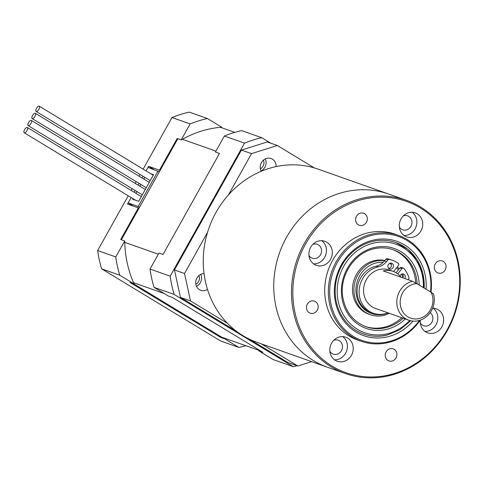 <?xml version="1.0" encoding="UTF-8"?>
<svg xmlns="http://www.w3.org/2000/svg" width="484" height="484" viewBox="0 0 484 484"><rect width="100%" height="100%" fill="white"/><g stroke="black" fill="none" stroke-linecap="round" stroke-linejoin="round"><path stroke-width="0.73" d="M260.634 350.936L221.847 337.239L133.59 283.745M121.357 239.78L177.828 138.733M158.335 254.209L124.745 242.345M133.554 282.704L164.282 293.558M234.776 132.38L220.408 127.304M182.359 139.265L215.943 151.129M198.9 275.577A6.377 5.79 -70.5 0 1 198.555 281.597A6.377 5.79 -70.5 0 1 195.832 284.259M263.417 160.137A6.377 5.79 -70.5 0 1 263.078 166.157A6.377 5.79 -70.5 0 1 260.35 168.819M162.999 254.487L219.476 153.44L215.447 152.018L224.382 136.028L244.529 143.143L170.18 276.17L150.034 269.056L158.97 253.065L162.999 254.487M262.873 352.298L172.377 297.448L168.347 296.02L154.027 287.345L174.173 294.46L293.31 366.666L273.164 359.551L258.843 350.876L262.873 352.298M258.843 350.876A107.139 97.29 109.5 0 0 260.126 350.761M270.81 143.203L261.771 137.728L241.625 130.607A118.108 107.254 -70.5 0 0 224.382 136.028M293.31 366.666A118.108 107.254 109.5 0 0 297.146 365.735M261.771 137.728A118.108 107.254 109.5 0 0 244.529 143.143M170.18 276.17A118.108 107.254 109.5 0 0 174.173 294.46M154.027 287.345A118.108 107.254 -70.5 0 1 150.034 269.056M171.995 117.527L190.127 123.934A118.108 107.254 -70.5 0 1 207.37 118.513L189.238 112.106A118.108 107.254 109.5 0 0 171.995 117.527L143.143 169.152M140.154 174.494L139.174 176.255M136.185 181.603L135.205 183.357M132.217 188.706L131.237 190.46M128.248 195.808L97.653 250.555A118.108 107.254 109.5 0 0 101.64 268.844L220.777 341.051L238.914 347.458A118.108 107.254 -70.5 0 0 245.757 345.685M101.64 268.844L119.778 275.245A118.108 107.254 -70.5 0 1 115.785 256.956L97.653 250.555M190.127 123.934L181.191 139.924L177.162 138.497L159.472 170.15L148.594 166.308L146.029 170.894L147.971 167.416L159.363 171.778M133.378 206.123L128.121 202.941L131.128 197.557L127.504 204.048L138.382 207.89L120.691 239.544L124.721 240.965L115.785 256.956M143.04 176.243L142.06 178.003L143.04 176.243M139.071 183.351L138.085 185.106L139.071 183.351M135.096 190.454L134.116 192.208L135.096 190.454M181.191 139.924A107.139 97.29 -70.5 0 1 221.69 127.189L207.37 118.513M119.778 275.245L134.098 283.926L130.069 282.505L220.565 337.354L224.594 338.776L238.914 347.458M134.098 283.926A107.139 97.29 -70.5 0 1 124.721 240.965M148.594 166.308L153.845 169.491M159.472 170.15L160.071 170.513M138.975 208.253L138.382 207.89M220.565 337.354A107.139 97.29 109.5 0 0 221.847 337.239M225.877 338.661A107.139 97.29 -70.5 0 1 224.594 338.776M36.488 108.392A3.061 1.258 121.2 0 1 39.283 106.196A3.061 1.258 121.2 0 1 38.908 109.245A3.061 1.258 121.2 0 1 36.112 111.435A3.061 1.258 121.2 0 1 36.488 108.392M28.55 122.597A3.061 1.258 121.2 0 1 31.345 120.407A3.061 1.258 121.2 0 1 30.964 123.45A3.061 1.258 121.2 0 1 28.169 125.64A3.061 1.258 121.2 0 1 28.55 122.597M150.578 173.653L153.549 174.706L138.66 201.344L132.616 199.208L132.931 198.652M135.919 193.304L136.899 191.543M139.888 186.195L140.874 184.44M143.863 179.092L144.843 177.338M128.121 202.941L138.194 206.499L158.044 170.979M139.513 207.297L138.194 206.499M32.519 115.495A3.061 1.258 121.2 0 1 35.314 113.304A3.061 1.258 121.2 0 1 34.939 116.348A3.061 1.258 121.2 0 1 32.144 118.538A3.061 1.258 121.2 0 1 32.519 115.495M24.575 129.7A3.061 1.258 121.2 0 1 27.376 127.51A3.061 1.258 121.2 0 1 26.995 130.553A3.061 1.258 121.2 0 1 24.2 132.743A3.061 1.258 121.2 0 1 24.575 129.7M265.262 158.915A8.676 7.877 -70.5 0 1 264.863 167.24A8.676 7.877 -70.5 0 1 261.021 170.931M276.14 166.575A8.676 7.877 109.5 0 0 271.07 158.522A8.676 7.877 109.5 0 0 261.421 162.606A8.676 7.877 109.5 0 0 261.191 171.276M200.745 274.355A8.676 7.877 -70.5 0 1 200.346 282.68A8.676 7.877 -70.5 0 1 196.504 286.377M204.03 273.557A8.676 7.877 109.5 0 0 196.903 278.046A8.676 7.877 109.5 0 0 200.775 290.321A8.676 7.877 109.5 0 0 207.491 289.414M314.285 167.9L277.356 145.515L251.523 153.634L241.449 150.076L174.452 269.957L184.525 273.514L190.508 300.921L227.438 323.3M261.408 343.894L297.872 365.995L311.69 361.651M190.508 300.921L180.435 297.364L236.761 331.498M249.49 339.217L287.798 362.437L297.872 365.995M251.523 153.634L228.478 194.871M207.569 232.284L184.525 273.514M241.449 150.076L267.283 141.957L277.356 145.515M180.435 297.364L174.452 269.957M345.28 373.515L327.547 367.253A91.833 83.393 -70.5 0 1 286.552 237.275A91.833 83.393 109.5 0 0 327.547 367.253L257.034 342.345A91.833 83.393 -70.5 0 1 216.039 212.373A91.833 83.393 -70.5 0 1 318.2 169.164L388.712 194.066A91.833 83.393 109.5 0 0 286.552 237.275A91.833 83.393 -70.5 0 1 388.712 194.066L406.445 200.328A91.833 83.393 -70.5 0 1 447.44 330.306A91.833 83.393 -70.5 0 1 345.28 373.515A91.833 83.393 -70.5 0 1 304.285 243.537A91.833 83.393 -70.5 0 1 406.445 200.328M412.973 321.086A49.997 45.405 -70.5 0 1 351.82 329.126A49.997 45.405 -70.5 0 1 341.323 264.869A49.997 45.405 -70.5 0 1 394.605 240.596A49.997 45.405 -70.5 0 1 426.095 289.244M424.147 288.065A48.467 44.014 109.5 0 0 395.833 242.575A48.467 44.014 109.5 0 0 341.916 265.377A48.467 44.014 109.5 0 0 363.551 333.978A48.467 44.014 -70.5 0 1 335.394 286.298A48.467 44.014 -70.5 0 1 372.275 241.522A48.467 44.014 -70.5 0 1 395.833 242.575L407.921 249.363L417.232 259.962L422.865 273.321L424.274 288.137M430.53 291.931A55.103 50.034 109.5 0 0 397.213 236.053A55.103 50.034 109.5 0 0 337.348 262.461A55.103 50.034 109.5 0 0 350.809 334.686A55.103 50.034 109.5 0 0 419.483 320.408M420.318 320.142A56.12 50.959 -70.5 0 1 361.203 341.262A56.12 50.959 -70.5 0 1 336.15 261.832A56.12 50.959 -70.5 0 1 398.58 235.43A56.12 50.959 -70.5 0 1 431.014 292.227M305.483 244.166A90.817 82.468 109.5 0 0 332.097 366.098A90.817 82.468 109.5 0 0 447.047 329.967A90.817 82.468 109.5 0 0 420.433 208.029A90.817 82.468 109.5 0 0 305.483 244.166M396.033 357.894A6.377 5.79 109.5 0 0 393.189 348.867A6.377 5.79 109.5 0 0 386.093 351.868A6.377 5.79 109.5 0 0 388.942 360.895A6.377 5.79 109.5 0 0 396.033 357.894M445.165 269.981A6.377 5.79 109.5 0 0 442.322 260.955A6.377 5.79 109.5 0 0 435.225 263.955A6.377 5.79 109.5 0 0 438.074 272.982A6.377 5.79 109.5 0 0 445.165 269.981M366.436 222.265A6.377 5.79 109.5 0 0 363.587 213.238A6.377 5.79 109.5 0 0 356.496 216.239A6.377 5.79 109.5 0 0 359.34 225.266A6.377 5.79 109.5 0 0 366.436 222.265M317.304 310.171A6.377 5.79 109.5 0 0 314.461 301.145A6.377 5.79 109.5 0 0 307.364 304.146A6.377 5.79 109.5 0 0 310.208 313.172A6.377 5.79 109.5 0 0 317.304 310.171M420.287 320.178A12.753 11.58 109.5 0 0 427.687 332.835A12.753 11.58 109.5 0 0 441.88 326.833A12.753 11.58 109.5 0 0 436.181 308.78A12.753 11.58 109.5 0 0 432.617 308.175M424.922 331.365A12.753 11.58 109.5 0 0 436.036 324.77A12.753 11.58 109.5 0 0 433.107 308.187M420.287 322.919A7.399 6.715 109.5 0 0 423.627 325.72A7.399 6.715 109.5 0 0 431.861 322.241A7.399 6.715 109.5 0 0 430.167 312.628M420.947 230.928A12.753 11.58 109.5 0 0 415.254 212.875A12.753 11.58 109.5 0 0 401.067 218.877A12.753 11.58 109.5 0 0 406.76 236.93A12.753 11.58 109.5 0 0 420.947 230.928M403.989 235.46A12.753 11.58 109.5 0 0 415.103 228.865A12.753 11.58 109.5 0 0 412.174 212.282M399.354 227.02A7.399 6.715 109.5 0 0 402.7 229.815A7.399 6.715 109.5 0 0 410.928 226.337A7.399 6.715 109.5 0 0 407.625 215.864A7.399 6.715 109.5 0 0 403.269 215.943M330.536 259.345A12.753 11.58 109.5 0 0 324.843 241.298A12.753 11.58 109.5 0 0 310.655 247.3A12.753 11.58 109.5 0 0 316.348 265.347A12.753 11.58 109.5 0 0 330.536 259.345M313.578 263.877A12.753 11.58 109.5 0 0 324.691 257.282A12.753 11.58 109.5 0 0 321.763 240.699M308.943 255.437A7.399 6.715 109.5 0 0 312.289 258.232A7.399 6.715 109.5 0 0 320.517 254.753A7.399 6.715 109.5 0 0 317.214 244.281A7.399 6.715 109.5 0 0 312.858 244.359M351.463 355.25A12.753 11.58 109.5 0 0 345.77 337.197A12.753 11.58 109.5 0 0 331.582 343.198A12.753 11.58 109.5 0 0 337.275 361.252A12.753 11.58 109.5 0 0 351.463 355.25M334.511 359.781A12.753 11.58 109.5 0 0 345.624 353.187A12.753 11.58 109.5 0 0 342.696 336.604M329.876 351.342A7.399 6.715 109.5 0 0 333.216 354.137A7.399 6.715 109.5 0 0 341.45 350.658A7.399 6.715 109.5 0 0 338.147 340.185A7.399 6.715 109.5 0 0 333.785 340.264M398.58 235.43L394.956 234.147A56.12 50.959 109.5 0 0 332.526 260.555A56.12 50.959 109.5 0 0 357.573 339.98L361.203 341.262M412.477 281.246L416.839 283.63A17.86 16.214 109.5 0 0 402.646 292.862A17.86 16.214 109.5 0 0 407.873 316.839A17.86 16.214 109.5 0 0 430.476 309.73A17.86 16.214 109.5 0 0 431.171 292.324L433.519 294A20.407 18.531 -70.5 0 1 431.462 310.583A20.407 18.531 -70.5 0 1 408.756 320.184A20.407 18.531 -70.5 0 1 399.645 291.301A20.407 18.531 -70.5 0 1 412.477 281.246L383.261 270.925A20.407 18.531 109.5 0 1 393.135 271.379L389.106 269.957A20.407 18.531 109.5 0 0 366.406 279.558A20.407 18.531 109.5 0 0 375.511 308.441L408.756 320.184M401.103 277.229A20.407 18.531 109.5 0 0 393.135 271.379M416.839 283.63L431.171 292.324M384.81 260.519A28.06 25.483 109.5 0 0 373.987 260.707A28.06 25.483 109.5 0 0 352.636 286.631A28.06 25.483 109.5 0 0 368.935 314.237L370.345 314.733A28.06 25.483 -70.5 0 1 354.046 287.127A28.06 25.483 -70.5 0 1 375.396 261.209A28.06 25.483 -70.5 0 1 384.641 260.731M365.396 326.506A40.813 37.062 109.5 0 0 384.52 327.148A40.813 37.062 109.5 0 0 401.75 317.71M415.714 283.013A40.813 37.062 109.5 0 0 392.578 249.55M388.749 268.445A3.061 2.777 109.5 0 0 390.63 263.114M392.772 268.045A3.061 2.777 109.5 0 0 391.719 263.248A3.061 2.777 109.5 0 0 388.628 264.228A3.061 2.777 109.5 0 0 389.68 269.025A3.061 2.777 109.5 0 0 392.772 268.045M402.749 277.81A3.061 2.777 109.5 0 0 402.373 273.944M404.763 278.518A3.061 2.777 109.5 0 0 400.371 275.051A3.061 2.777 109.5 0 0 399.905 275.813M393.565 271.536L398.465 265.474A1.531 1.391 109.5 0 0 398.229 263.217A30.613 27.8 109.5 0 0 392.506 260.338A30.613 27.8 109.5 0 0 389.239 259.424A1.531 1.391 109.5 0 0 387.853 259.956L386.541 261.584A15.306 13.897 -70.5 0 1 378.185 266.878A24.236 22.004 109.5 0 0 364.954 275.251A24.236 22.004 109.5 0 0 373.285 313.227A24.236 22.004 109.5 0 0 387.938 312.833M378.185 266.878L376.171 266.164A24.236 22.004 109.5 0 0 362.939 274.543A24.236 22.004 109.5 0 0 371.27 312.519L373.285 313.227M408.072 279.685L408.581 279.062A1.531 1.391 109.5 0 0 408.871 277.52A30.613 27.8 109.5 0 0 404.043 268.578A1.531 1.391 109.5 0 0 401.92 268.656L397.721 273.853M401.92 268.656L399.905 267.942L396.039 272.728M399.905 267.942A1.531 1.391 -70.5 0 1 401.454 267.458L403.468 268.166M376.171 266.164A15.306 13.897 109.5 0 0 384.526 260.87L386.541 261.584M387.853 259.956L385.839 259.249L384.526 260.87M385.839 259.249A1.531 1.391 -70.5 0 1 387.224 258.71L389.239 259.424M392.506 260.338L390.491 259.624A30.613 27.8 109.5 0 0 387.224 258.71M387.103 335.031A48.467 44.014 -70.5 0 1 363.551 333.978C371.234 336.64 379.129 336.997 387.236 335.037L399.899 329.743L410.753 320.753M423.379 287.599A46.936 42.622 109.5 0 0 373.116 243.21A46.936 42.622 109.5 0 0 337.771 298.985A46.936 42.622 109.5 0 0 387.472 333.766A46.936 42.622 109.5 0 0 409.712 320.493M405.265 318.95A42.344 38.454 -70.5 0 1 386.77 329.338A42.344 38.454 -70.5 0 1 341.934 297.956A42.344 38.454 -70.5 0 1 373.817 247.639A42.344 38.454 -70.5 0 1 419.192 285.058M417.141 283.818A40.813 37.062 109.5 0 0 393.28 249.792C386.91 247.572 380.339 247.282 373.581 248.915C354.082 253.162 339.32 275.934 342.72 296.698C345.292 311.617 353.084 321.636 366.098 326.76A40.813 37.062 109.5 0 0 385.929 327.644A40.813 37.062 109.5 0 0 403.16 318.206M383.981 315.344A28.06 25.483 -70.5 0 1 370.345 314.733C374.816 316.282 379.402 316.488 384.114 315.35L389.475 313.372M383.261 262.267A26.529 24.091 109.5 0 0 376.237 262.897A26.529 24.091 109.5 0 0 356.26 294.423A26.529 24.091 109.5 0 0 384.35 314.08A26.529 24.091 109.5 0 0 388.011 312.858M393.28 249.792A40.813 37.062 109.5 0 0 373.69 248.843M388.477 268.136A21.937 19.923 -70.5 0 1 389.069 268.396M393.673 271.403A21.937 19.923 -70.5 0 1 394.036 271.73M402.966 277.38A26.529 24.091 109.5 0 0 401.496 274.174M398.423 269.776A26.529 24.091 109.5 0 0 396.529 267.87M391.387 264.415A26.529 24.091 109.5 0 0 389.366 263.556M39.283 106.196L153.234 175.268M36.112 111.435L150.246 180.611M31.345 120.407L145.297 189.474M28.169 125.64L142.308 194.822M35.314 113.304L149.266 182.371M32.144 118.538L146.277 187.719M27.376 127.51L141.328 196.577M24.2 132.743L135.587 200.261M399.197 268.82L397.334 266.872"/></g></svg>
